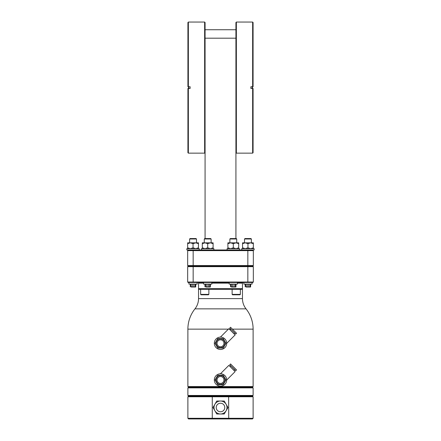 <?xml version="1.0" encoding="UTF-8"?>
<svg xmlns="http://www.w3.org/2000/svg" width="441" height="441" viewBox="0 0 441 441"><rect width="100%" height="100%" fill="white"/><g stroke="black" fill="none" stroke-linecap="round" stroke-linejoin="round"><path stroke-width="0.66" d="M235.924 238.553L235.924 38.191L205.076 38.191L205.076 238.553L204.712 238.553L210.682 238.553L211.123 238.989L211.123 242.831M205.076 38.191L205.076 22.491L204.635 22.05L204.635 153.148L205.076 152.713M190.121 88.454L188.798 88.454L188.798 86.745L190.121 86.745L190.121 88.454L187.921 88.454L187.921 152.713L188.362 153.148L204.635 153.148M190.121 86.745L188.362 86.745L188.362 22.05L204.635 22.05M188.362 153.148L188.362 88.454L187.921 88.454L188.362 88.454M188.362 86.745L187.921 86.745L188.362 86.745L187.921 86.745L187.921 22.491L188.362 22.05M235.924 152.713L236.365 153.148L236.365 22.05L252.638 22.05L253.079 22.491L253.079 86.745L250.879 86.745L252.202 86.745L252.202 88.454L250.879 88.454L250.879 86.745M236.365 153.148L252.638 153.148L253.079 152.713L253.079 88.454L250.879 88.454M235.924 38.191L235.924 29.734L205.076 29.734M235.924 29.734L235.924 22.491L236.365 22.05M252.638 153.148L252.638 88.454M252.638 86.745L252.638 22.05M252.506 88.454L252.506 86.745M188.494 88.454L188.494 86.745M193.158 249.97L188.329 249.97L187.668 250.631L187.668 265.559L253.332 265.559L253.332 250.631L252.671 249.97L193.158 249.97L193.158 250.631L187.668 250.631L187.668 265.559L188.329 266.221M252.671 249.97L254.132 249.97L254.132 248.652L241.767 248.652L241.767 249.97M242.55 248.652L242.55 247.814L242.55 248.652L242.55 247.814L242.55 248.652L242.55 247.814L245.251 248.652L247.952 247.814L250.653 248.652L253.349 247.814L253.349 248.652L253.349 242.831L250.653 242.831L253.349 243.669L253.349 242.831L253.349 243.669M247.952 243.669L250.653 242.831L245.251 242.831L247.952 243.669L247.952 247.814M242.55 243.669L242.55 242.831L242.55 243.669L242.55 242.831L242.55 243.669L245.251 242.831L242.55 242.831L242.55 247.814M251.376 238.989L250.935 238.553L244.964 238.553L244.523 238.989L251.376 238.989L251.376 242.831M253.349 247.814L253.349 248.652M252.891 266.221L253.332 266.662L253.332 282.031L187.668 282.031L188.109 282.472L252.891 282.472L253.332 282.031L253.332 266.662L247.842 266.662L247.842 266.221L188.109 266.221L187.668 266.662L187.668 282.031L187.668 266.662L193.158 266.662L193.158 250.631L247.842 250.631L247.842 266.221L252.891 266.221L253.332 265.559L253.332 250.631L247.842 250.631L247.842 249.97M227.898 248.652L227.898 247.814L230.599 248.652L233.3 247.814L236.001 248.652L238.702 247.814L238.702 248.652L238.702 242.831L238.702 243.669L236.001 242.831L238.702 242.831M202.298 242.831L204.999 242.831L202.298 243.669L202.298 242.831L202.298 248.652L202.298 247.814L204.999 248.652L207.7 247.814L210.401 248.652L213.102 247.814L213.102 248.652M211.123 238.989L204.271 238.989L204.712 238.553L204.271 238.989L205.076 238.989M199.233 249.97L199.233 248.652L186.868 248.652L186.868 249.97L188.329 249.97M187.651 248.652L187.651 247.814L187.651 248.652L187.651 247.814L187.651 248.652L187.651 247.814L190.347 248.652L193.048 247.814L195.749 248.652L198.45 247.814L198.45 248.652L198.45 242.831L195.749 242.831L198.45 243.669L198.45 242.831L198.45 243.669M193.048 243.669L195.749 242.831L190.347 242.831L193.048 243.669L193.048 247.814M187.651 243.669L187.651 242.831L187.651 243.669L187.651 242.831L187.651 243.669L190.347 242.831L187.651 242.831L187.651 247.814M196.477 238.989L196.036 238.553L190.065 238.553L189.624 238.989L196.477 238.989L196.477 242.831M227.121 249.97L227.121 248.652L239.485 248.652L239.485 249.97M233.3 243.669L236.001 242.831L230.599 242.831L233.3 243.669L233.3 247.814M227.898 242.831L227.898 243.669L230.599 242.831L227.898 242.831M236.729 238.989L236.288 238.553L230.318 238.553L229.877 238.989L236.729 238.989L236.729 242.831M227.898 247.814L227.898 243.669M201.515 249.97L201.515 248.652L213.879 248.652L213.879 249.97M207.7 243.669L210.401 242.831L213.102 243.669L213.102 242.831L204.999 242.831L207.7 243.669L207.7 247.814M213.102 247.814L213.102 243.669M198.45 247.814L198.45 248.652M247.842 282.472L247.842 266.662L193.158 266.662L193.158 282.472M203.582 283.128L198.538 283.128L198.538 282.472M242.462 282.472L242.462 283.128L237.418 283.128M229.188 283.128L211.812 283.128M198.538 283.128L198.538 289.324L242.462 289.324L242.462 283.128M198.538 288.662L242.462 288.662M232.429 329.14L253.112 329.14L253.112 386.559L187.888 386.559L187.888 329.14L228.399 329.14M226.668 342.855L226.68 343.296A6.18 6.18 0 0 0 220.5 337.117A6.18 6.18 0 0 0 214.32 343.296A6.18 6.18 0 0 0 220.5 349.481A6.18 6.18 0 0 0 226.68 343.296L226.663 342.828M224.8 338.853L225.676 339.923M226.244 341.014L226.553 342.045M220.423 337.117L228.862 328.677L235.119 334.94L226.68 343.374M220.924 337.133L220.55 337.117L220.924 337.133M223.879 338.12L224.86 338.92M217.76 338.556L215.021 343.296L217.76 348.043L223.24 348.043L225.979 343.296L223.24 338.556L217.76 338.556M220.5 347.69A4.393 4.393 0 0 0 224.893 343.296A4.393 4.393 0 0 0 220.5 338.909A4.393 4.393 0 0 0 216.107 343.296A4.393 4.393 0 0 0 220.5 347.69M220.5 346.758A3.456 3.456 0 0 0 223.956 343.296A3.456 3.456 0 0 0 220.5 339.84A3.456 3.456 0 0 0 217.044 343.296A3.456 3.456 0 0 0 220.5 346.758M232.765 331.031L235.759 334.019L236.53 333.247L230.555 327.266L229.778 328.043L232.765 331.031M226.668 379.53L226.68 379.971A6.18 6.18 0 0 0 220.5 373.792A6.18 6.18 0 0 0 214.32 379.971A6.18 6.18 0 0 0 220.5 386.151A6.18 6.18 0 0 0 226.68 379.971L226.663 379.503M220.423 373.792L228.862 365.352L235.119 371.609L226.68 380.048M224.8 375.528L225.676 376.597M226.244 377.689L226.553 378.72M220.924 373.803L220.55 373.792L220.924 373.803M221.718 373.913L222.76 374.216M223.879 374.795L224.86 375.589M232.765 367.706L235.759 370.694L236.53 369.916L230.555 363.941L229.778 364.718L232.765 367.706M223.24 375.23L217.76 375.23L215.021 379.971L217.76 384.717L223.24 384.717L225.979 379.971L223.24 375.23M220.5 384.365A4.393 4.393 0 0 0 224.893 379.971A4.393 4.393 0 0 0 220.5 375.578A4.393 4.393 0 0 0 216.107 379.971A4.393 4.393 0 0 0 220.5 384.365M220.5 383.433A3.456 3.456 0 0 0 223.956 379.971A3.456 3.456 0 0 0 220.5 376.515A3.456 3.456 0 0 0 217.044 379.971A3.456 3.456 0 0 0 220.5 383.433M188.55 387.22L187.888 387.876L253.112 387.876L252.45 387.22L188.55 387.22L187.888 386.559M253.112 387.876L253.112 395.456L187.888 395.456L187.888 387.876M188.55 396.112L187.888 396.773L212.275 396.773L212.364 396.112L188.55 396.112L187.888 395.45M212.364 396.112L228.636 396.112L228.725 418.288L253.112 418.288L253.112 396.773L212.275 396.773L212.275 418.288L228.725 418.288L228.636 418.95L188.55 418.95L187.888 418.288L212.275 418.288L212.364 418.95M253.112 395.45L252.45 396.112L228.636 396.112M253.112 418.288L252.45 418.95L228.636 418.95M216.763 413.989L224.237 413.989L227.98 407.512L224.237 401.029L216.763 401.029L213.02 407.512L216.763 413.989L224.237 413.989L227.98 407.512L224.237 401.029L216.763 401.029L214.888 404.27A6.477 6.477 0 0 0 220.5 413.989A6.477 6.477 0 0 0 226.977 407.512A6.477 6.477 0 0 0 220.5 401.029A6.477 6.477 0 0 0 214.023 407.512A6.477 6.477 0 0 0 220.5 413.989A6.477 6.477 0 0 0 226.112 404.27A6.477 6.477 0 0 0 214.888 404.27L213.02 407.512L216.763 413.989M214.888 404.27A6.477 6.477 0 0 0 214.023 407.512M200.638 294.373L201.079 294.814L208.433 294.814L208.874 294.373L200.638 294.373L200.638 289.324M239.921 294.814L232.567 294.814L232.126 294.373L240.362 294.373L239.921 294.814M211.812 282.472L211.812 284.098L203.582 284.098L203.582 282.472M210.462 284.098L210.247 287.036L205.831 287.036M210.462 286.821L209.563 287.036M209.723 284.098L209.723 286.821L208.378 287.036M208.439 284.098L208.439 286.821L207.016 287.036M206.956 284.098L206.956 286.821L205.671 286.821L205.671 284.098M204.933 284.098L204.933 286.821M237.418 282.472L237.418 284.098L229.188 284.098L229.188 282.472M236.067 284.098L235.852 287.036L231.437 287.036M236.067 286.821L235.169 287.036M235.329 284.098L235.329 286.821L233.984 287.036M234.044 284.098L234.044 286.821L232.622 287.036M232.561 284.098L232.561 286.821L231.277 286.821L231.277 284.098M230.538 284.098L230.538 286.821M197.166 282.472L197.166 284.098L188.935 284.098L188.935 282.472M195.815 284.098L195.6 287.036L191.185 287.036M195.815 286.821L194.916 287.036M195.076 284.098L195.076 286.821L193.731 287.036M193.792 284.098L193.792 286.821L192.37 287.036M192.309 284.098L192.309 286.821L191.025 286.821L191.025 284.098M190.286 284.098L190.286 286.821M252.065 282.472L252.065 284.098L243.834 284.098L243.834 282.472M250.714 284.098L250.499 287.036L246.084 287.036M250.714 286.821L249.815 287.036M249.975 284.098L249.975 286.821L248.63 287.036M248.691 284.098L248.691 286.821L247.269 287.036M247.208 284.098L247.208 286.821L245.924 286.821L245.924 284.098M245.185 284.098L245.185 286.821M198.538 289.324L198.538 298.612L242.462 298.612L242.462 289.324M253.112 329.14A32.612 32.612 0 0 0 246.034 308.854L194.966 308.854A32.612 32.612 0 0 0 187.888 329.14M230.775 329.14L229.32 329.14M216.217 407.512A4.283 4.283 0 0 0 220.5 411.789A4.283 4.283 0 0 0 224.783 407.512A4.283 4.283 0 0 0 220.5 403.228A4.283 4.283 0 0 0 216.217 407.512M244.523 238.989L244.523 242.831M189.624 238.989L189.624 242.831M229.877 238.989L229.877 242.831M204.271 238.989L204.271 242.831M246.034 308.854C243.686 305.845 242.495 302.427 242.462 298.612M198.538 298.612C198.505 302.427 197.314 305.845 194.966 308.854M234.706 332.972L233.934 333.749M230.825 329.091L230.048 329.868M234.706 369.646L233.934 370.423M230.825 365.765L230.048 366.543M252.45 387.22L253.112 386.559M252.45 396.112L253.112 396.773M187.888 396.773L187.888 418.288M240.362 289.324L240.362 294.373M232.126 289.324L232.126 294.373M208.874 289.324L208.874 294.373"/></g></svg>
